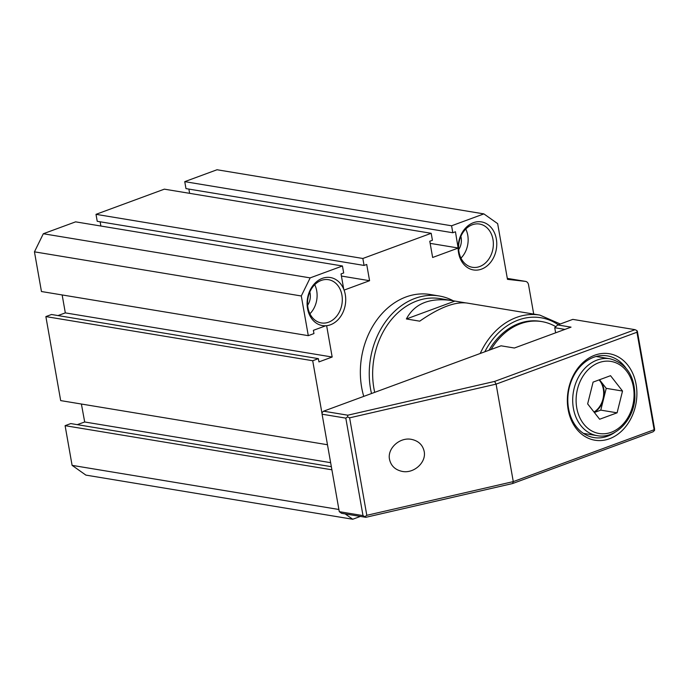 <?xml version="1.0" encoding="UTF-8"?>
<svg xmlns="http://www.w3.org/2000/svg" width="689" height="689" viewBox="0 0 689 689"><rect width="100%" height="100%" fill="white"/><g stroke="black" fill="none" stroke-linecap="round" stroke-linejoin="round"><path stroke-width="1.03" d="M599.637 419.248L617.086 412.823L622.529 391.042L610.532 375.686L593.091 382.111L587.648 403.892L599.637 419.248M594.357 412.487L600.774 410.127L606.225 388.346L622.529 391.042M600.774 410.127L617.086 412.823M606.225 388.346L599.508 379.751M594.228 412.323A19.481 15.33 99.4 0 0 603.495 399.232A19.481 15.33 99.4 0 0 603.883 389.207A19.481 15.33 99.4 0 0 600.222 380.672A19.481 15.33 99.4 0 0 599.464 379.768M599.103 379.897A19.481 15.33 -80.6 0 1 603.323 389.113A19.481 15.33 -80.6 0 1 594.004 412.031M465.385 302.833L440.202 298.613A70.623 55.576 99.4 0 0 373.92 388.458A70.623 55.576 99.4 0 0 374.704 392.351M452.105 300.585C429.815 297.381 414.58 303.513 406.381 318.964L419.722 321.169C439.22 307.587 454.929 301.532 466.841 303.022L539.823 315.088A70.623 55.576 -80.6 0 0 480.216 353.483M371.5 393.531A73.06 57.488 -80.6 0 1 370.553 388.906A73.06 57.488 -80.6 0 1 439.117 295.969A73.06 57.488 -80.6 0 1 453.267 300.783M439.117 295.969L430.22 294.496A73.06 57.488 99.4 0 0 361.656 387.433A73.06 57.488 99.4 0 0 363.758 396.39M406.381 318.964L454.886 301.093M491.093 349.478A64.533 50.779 -80.6 0 1 541.795 321.591L540.314 321.341A64.533 50.779 99.4 0 0 489.026 350.236M344.087 290.103A24.356 19.163 -80.6 0 1 326.638 325.69L325.785 325.759A24.356 19.163 -80.6 0 1 307.527 308.517A24.356 19.163 -80.6 0 1 320.032 279.381A24.356 19.163 -80.6 0 1 343.725 289.173L344.087 290.103L369.58 280.707L366.712 264.464L364.068 265.437L362.845 258.478L96.004 214.339L164.352 189.156L431.193 233.295L362.845 258.478M322.09 413.934L312.711 360.735L318.37 358.642L318.947 361.897L332.167 357.023L326.638 325.69M533.708 314.081L528.549 284.815A4.875 3.833 99.4 0 0 525.569 281.396A4.875 3.833 99.4 0 0 525.414 281.379L507.311 278.382L525.569 281.396M458.142 247.024A24.356 19.163 -80.6 0 1 486.27 223.563A24.356 19.163 -80.6 0 1 489.224 263.921A24.356 19.163 -80.6 0 1 458.573 252.872A24.356 19.163 -80.6 0 1 458.133 248.092L455.455 231.771L452.811 232.753L451.588 225.785L483.876 213.891L497.656 223.641L507.474 279.346L525.414 281.379M431.193 233.295L432.425 240.263L429.781 241.236L432.64 257.479L458.133 248.092M541.795 321.591A64.533 50.779 -80.6 0 1 555.816 326.698M307.931 307.57A21.919 17.251 99.4 0 0 321.341 322.934A21.919 17.251 99.4 0 0 341.916 295.056A21.919 17.251 99.4 0 0 328.498 279.691A21.919 17.251 99.4 0 0 307.931 307.57M369.58 280.707L341.408 276.048M364.068 265.437L97.227 221.298L96.004 214.339M458.176 247.997L430.151 243.363M189.621 193.333L188.872 189.087M332.167 357.023L65.317 312.884L58.014 315.579M452.811 232.753L185.97 188.605L184.747 181.646L217.026 169.752L483.876 213.891M330.634 462.672L84.695 421.987L77.246 424.657M84.695 421.987L81.397 404.03M458.977 251.933A21.919 17.251 99.4 0 0 472.396 267.298A21.919 17.251 99.4 0 0 492.962 239.41A21.919 17.251 99.4 0 0 479.553 224.046A21.919 17.251 99.4 0 0 458.977 251.933M327.473 444.741L60.684 400.602L45.87 316.587L312.711 360.735M451.588 225.785L184.747 181.646M318.37 358.642L51.529 314.503L45.87 316.587M100.878 226.026L100.129 221.78M65.317 312.884L62.156 294.952M343.725 289.173L341.038 273.929L343.682 272.947L342.45 265.988L310.162 277.882L301.291 295.977L34.45 251.838L41.452 291.525L308.293 335.664L301.291 295.977M325.785 325.759L313.383 330.332L313.951 333.579L308.293 335.664M309.921 313.762A21.919 17.251 99.4 0 0 316.716 290.887A21.919 17.251 99.4 0 0 314.727 284.695M345.163 513.899L352.725 519.248L85.884 475.109L72.095 465.359L65.102 425.673L70.769 423.58L331.34 466.686M360.399 516.423L352.725 519.248M460.967 258.117A21.919 17.251 99.4 0 0 467.762 235.242A21.919 17.251 99.4 0 0 465.773 229.058M342.45 265.988L75.609 221.849L43.321 233.743L34.45 251.838M310.162 277.882L43.321 233.743M309.817 292.015A13.392 10.542 -80.6 0 1 310.102 293.316A13.392 10.542 -80.6 0 1 307.63 305.253M338.893 509.49L72.095 465.359M331.891 469.803L65.102 425.673M460.863 236.379A13.392 10.542 -80.6 0 1 461.156 237.679A13.392 10.542 -80.6 0 1 458.676 249.607M339.281 511.677L363 515.605L345.809 418.128L322.09 414.21L339.281 511.677L341.572 513.305L365.816 517.318L363 515.605M366.806 515.312L513.279 481.611L654.145 429.721L636.955 332.244L496.097 384.135L349.616 417.835L366.806 515.312L365.084 516.517M636.955 332.244L636.955 330.617L637.359 331.306L654.55 428.773L654.55 430.41L653.069 431.796L512.607 483.532L365.816 517.318M512.607 483.532L513.279 481.611L496.097 384.135L494.607 381.422L635.06 329.678L572.8 319.377L557.694 324.941L571.035 327.146L514.39 348.014L501.049 345.809L323.572 411.187L347.807 415.2L494.607 381.422M323.572 411.187L322.09 412.573L322.09 414.21M345.809 418.128L347.523 416.923L349.616 417.835M424.174 451.398C426.543 462.293 414.011 473.774 402.316 471.422C395.279 469.941 391.016 465.928 389.518 459.374C387.149 448.479 399.689 436.998 411.385 439.349C418.421 440.831 422.684 444.844 424.174 451.398M654.55 430.41L654.145 429.721M347.523 416.923L347.807 415.2M636.111 384.462A43.838 34.493 -80.6 0 1 609.489 438.755A43.838 34.493 -80.6 0 1 568.132 409.499A43.838 34.493 -80.6 0 1 594.753 355.205A43.838 34.493 -80.6 0 1 636.111 384.462M564.928 329.402L554.731 327.714L555.635 332.821M636.955 330.617L635.06 329.678M625.672 367.711A41.4 32.581 99.4 0 0 607.397 355.886A41.4 32.581 99.4 0 0 568.546 408.56A41.4 32.581 99.4 0 0 593.884 437.575A41.4 32.581 99.4 0 0 614.993 432.27M557.694 324.941L554.731 327.714M583.419 433.381L597.242 435.663A38.963 30.66 -80.6 0 1 573.394 408.353A38.963 30.66 -80.6 0 1 609.963 358.78L596.14 356.497M633.406 387.037A36.526 28.749 99.4 0 0 598.948 362.655A36.526 28.749 99.4 0 0 576.762 407.905A36.526 28.749 99.4 0 0 611.229 432.279A36.526 28.749 99.4 0 0 633.406 387.037M558.254 324.734A68.185 53.656 99.4 0 0 484.815 351.786M597.242 435.663C614.993 439.203 633.553 420.411 634.853 398.38C635.31 376.711 627.007 363.516 609.963 358.78M560.269 323.994L539.823 315.088"/></g></svg>
